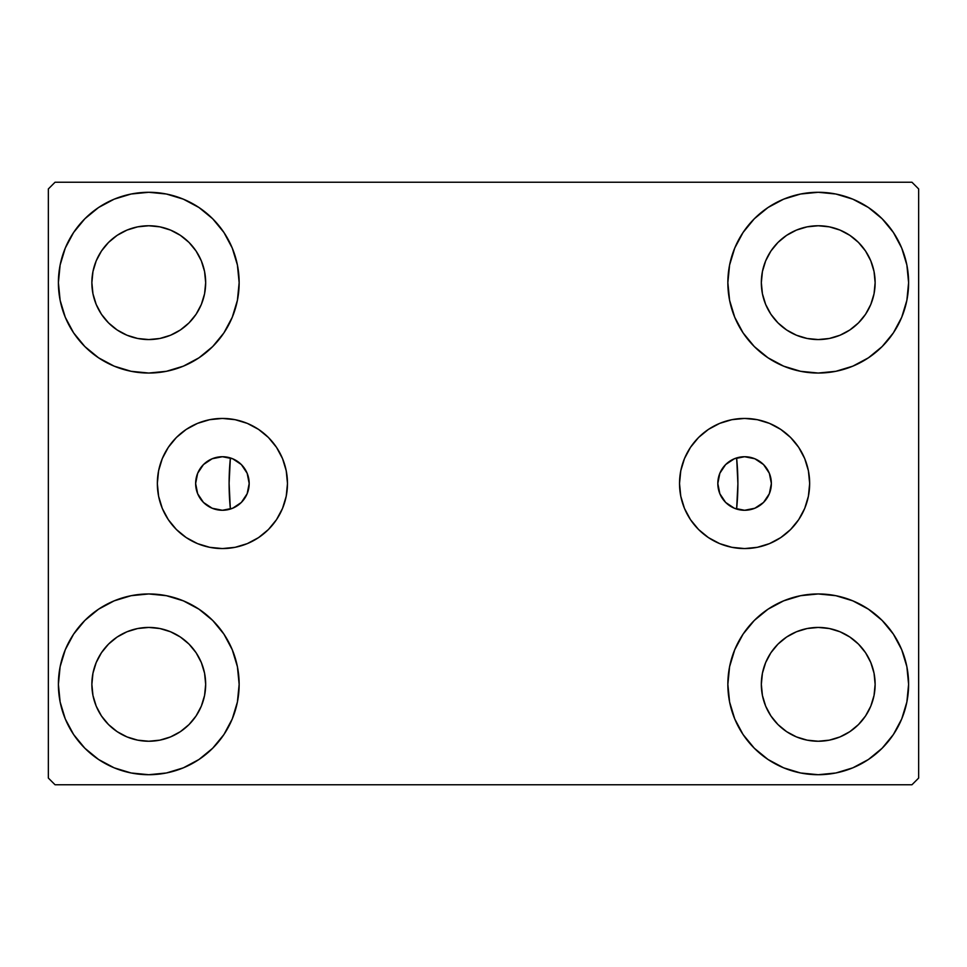 <?xml version="1.0" encoding="UTF-8"?>
<svg xmlns="http://www.w3.org/2000/svg" width="967" height="967" viewBox="0 0 967 967"><rect width="100%" height="100%" fill="white"/><g stroke="black" fill="none" stroke-linecap="round" stroke-linejoin="round"><path stroke-width="1.45" d="M717.816 483.5A26.774 26.774 0 0 1 744.59 456.726A26.774 26.774 0 0 1 771.364 483.5L769.333 493.75L763.531 502.441L754.84 508.243L744.59 510.274L734.34 508.243L725.649 502.441L719.847 493.75L717.816 483.524L719.847 473.25L725.649 464.559L734.34 458.757L744.59 456.726L754.84 458.757L763.531 464.559L769.333 473.25L771.364 483.5A26.774 26.774 0 0 1 744.59 510.274A26.774 26.774 0 0 1 717.816 483.5M195.636 483.5A26.774 26.774 0 0 1 222.41 456.726A26.774 26.774 0 0 1 249.184 483.5L247.153 473.25L241.351 464.559L232.66 458.757L222.41 456.726L212.16 458.757L203.469 464.559L197.667 473.25L195.636 483.5L197.667 493.75L203.469 502.441L212.16 508.243L222.41 510.274L232.66 508.243L241.351 502.441L247.153 493.75L249.184 483.5A26.774 26.774 0 0 1 222.41 510.274A26.774 26.774 0 0 1 195.636 483.5L195.636 483.5M679.523 483.5A65.067 65.067 0 0 1 744.59 418.433A65.067 65.067 0 0 1 809.657 483.5L808.412 496.192L804.713 508.4L798.694 519.654L790.607 529.517L780.744 537.604L769.49 543.623L757.282 547.322L744.59 548.567L731.898 547.322L719.69 543.623L708.436 537.604L698.573 529.517L690.486 519.654L684.467 508.4L680.768 496.192L679.523 483.5L680.768 470.808L684.467 458.6L690.486 447.346L698.573 437.483L708.436 429.396L719.69 423.377L731.898 419.678L744.59 418.433L757.282 419.678L769.49 423.377L780.744 429.396L790.607 437.483L798.694 447.346L804.713 458.6L808.412 470.808L809.657 483.5A65.067 65.067 0 0 1 744.59 548.567A65.067 65.067 0 0 1 679.523 483.5M157.343 483.5A65.067 65.067 0 0 1 222.41 418.433A65.067 65.067 0 0 1 287.477 483.5L286.232 496.192L282.533 508.4L276.514 519.654L268.427 529.517L258.564 537.604L247.31 543.623L235.102 547.322L222.41 548.567L209.718 547.322L197.51 543.623L186.256 537.604L176.393 529.517L168.306 519.654L162.287 508.4L158.588 496.192L157.343 483.5L158.588 470.808L162.287 458.6L168.306 447.346L176.393 437.483L186.256 429.396L197.51 423.377L209.718 419.678L222.41 418.433L235.102 419.678L247.31 423.377L258.564 429.396L268.427 437.483L276.514 447.346L282.533 458.6L286.232 470.808L287.477 483.5A65.067 65.067 0 0 1 222.41 548.567A65.067 65.067 0 0 1 157.343 483.5M58.395 684.334A90.378 90.378 0 0 1 148.773 593.956A90.378 90.378 0 0 1 239.151 684.334L237.411 701.969L232.261 718.928L223.921 734.545L212.68 748.24L198.984 759.482L183.355 767.834L166.397 772.984L148.773 774.712L131.137 772.984L114.179 767.834L98.561 759.482L84.866 748.24L73.625 734.545L65.272 718.928L60.123 701.969L58.395 684.334L60.123 666.71L65.272 649.751L73.625 634.122L84.866 620.427L98.561 609.198L114.179 600.845L131.137 595.696L148.773 593.956L166.397 595.696L183.355 600.845L198.984 609.198L212.68 620.427L223.921 634.122L232.261 649.751L237.411 666.71L239.151 684.334A90.378 90.378 0 0 1 148.773 774.712A90.378 90.378 0 0 1 58.395 684.334L60.123 666.71M727.849 282.666A90.378 90.378 0 0 1 818.227 192.288A90.378 90.378 0 0 1 908.605 282.666L906.877 300.29L901.727 317.249L893.375 332.878L882.134 346.573L868.439 357.802L852.821 366.155L835.863 371.304L818.227 373.044L800.603 371.304L783.645 366.155L768.016 357.802L754.32 346.573L743.079 332.878L734.739 317.249L729.589 300.29L727.849 282.666L729.589 265.031L734.739 248.072L743.079 232.455L754.32 218.76L768.016 207.518L783.645 199.166L800.603 194.016L818.227 192.288L835.863 194.016L852.821 199.166L868.439 207.518L882.134 218.76L893.375 232.455L901.727 248.072L906.877 265.031L908.605 282.666A90.378 90.378 0 0 1 818.227 373.044A90.378 90.378 0 0 1 727.849 282.666M727.849 684.334A90.378 90.378 0 0 1 818.227 593.956A90.378 90.378 0 0 1 908.605 684.334L906.877 701.969L901.727 718.928L893.375 734.545L882.134 748.24L868.439 759.482L852.821 767.834L835.863 772.984L818.227 774.712L800.603 772.984L783.645 767.834L768.016 759.482L754.32 748.24L743.079 734.545L734.739 718.928L729.589 701.969L727.849 684.334L729.589 666.71L734.739 649.751L743.079 634.122L754.32 620.427L768.016 609.198L783.645 600.845L800.603 595.696L818.227 593.956L835.863 595.696L852.821 600.845L868.439 609.198L882.134 620.427L893.375 634.122L901.727 649.751L906.877 666.71L908.605 684.334A90.378 90.378 0 0 1 818.227 774.712A90.378 90.378 0 0 1 727.849 684.334M58.395 282.666A90.378 90.378 0 0 1 148.773 192.288A90.378 90.378 0 0 1 239.151 282.666L237.411 300.29L232.261 317.249L223.921 332.878L212.68 346.573L198.984 357.802L183.355 366.155L166.397 371.304L148.773 373.044L131.137 371.304L114.179 366.155L98.561 357.802L84.866 346.573L73.625 332.878L65.272 317.249L60.123 300.29L58.395 282.666L60.123 265.031L65.272 248.072L73.625 232.455L84.866 218.76L98.561 207.518L114.179 199.166L131.137 194.016L148.773 192.288L166.397 194.016L183.355 199.166L198.984 207.518L212.68 218.76L223.921 232.455L232.261 248.072L237.411 265.031L239.151 282.666A90.378 90.378 0 0 1 148.773 373.044A90.378 90.378 0 0 1 58.395 282.666L60.123 265.031M229.106 483.5A254.394 254.394 0 0 1 230.388 457.935L230.388 457.935A254.394 254.394 0 0 0 230.388 509.065A254.394 254.394 0 0 1 229.106 483.5M737.894 483.5A254.394 254.394 0 0 0 736.612 457.935L736.612 457.935A254.394 254.394 0 0 1 736.612 509.065L736.612 509.065A254.394 254.394 0 0 0 737.894 483.5A254.394 254.394 0 0 1 736.636 508.715M91.865 282.666A56.908 56.908 0 0 1 148.773 225.758A56.908 56.908 0 0 1 205.669 282.666A56.908 56.908 0 0 1 148.773 339.562A56.908 56.908 0 0 1 91.865 282.666L92.953 293.763L96.192 304.436L92.953 293.763L91.865 282.666L92.953 271.558L91.865 282.666M761.331 684.334A56.908 56.908 0 0 1 818.227 627.438A56.908 56.908 0 0 1 875.135 684.334A56.908 56.908 0 0 1 818.227 741.242A56.908 56.908 0 0 1 761.331 684.334L762.419 695.442L765.659 706.115L762.419 695.442L761.331 684.334L762.419 673.237L761.331 684.334M761.331 282.666A56.908 56.908 0 0 1 818.227 225.758A56.908 56.908 0 0 1 875.135 282.666A56.908 56.908 0 0 1 818.227 339.562A56.908 56.908 0 0 1 761.331 282.666L762.419 293.763L765.659 304.436L762.419 293.763L761.331 282.666L762.419 271.558L761.331 282.666M91.865 684.334A56.908 56.908 0 0 1 148.773 627.438A56.908 56.908 0 0 1 205.669 684.334A56.908 56.908 0 0 1 148.773 741.242A56.908 56.908 0 0 1 91.865 684.334L92.953 695.442L96.192 706.115L101.45 715.955L96.192 706.115L92.953 695.442L91.865 684.334L92.953 673.237L91.865 684.334M911.954 182.243L55.046 182.243L48.35 188.94L48.35 778.06L55.046 784.757L911.954 784.757L918.65 778.06L918.65 188.94L911.954 182.243L55.046 182.243L48.35 188.94L48.35 778.06L55.046 784.757L911.954 784.757L918.65 778.06L918.65 188.94L911.954 182.243M131.137 595.696L148.773 593.956L166.397 595.696M835.863 371.304L818.227 373.044L800.603 371.304M800.603 595.696L818.227 593.956L835.863 595.696M166.397 371.304L148.773 373.044L131.137 371.304M231.125 458.177L230.351 458.334L229.106 483.27L230.303 508.207L230.388 509.065L231.125 508.823M735.875 508.823L736.649 508.666L737.894 483.73L736.697 458.793L736.612 457.935L735.875 458.177M729.287 461.525L728.429 462.141M723.546 466.94L722.76 467.992M719.363 474.507L718.88 476.018M718.88 490.982L719.363 492.493M722.76 499.008L723.546 500.06M728.429 504.859L729.287 505.475M237.713 505.475L238.571 504.859M243.454 500.06L244.24 499.008M247.637 492.493L248.12 490.982M248.12 476.018L247.637 474.507M244.24 467.992L243.454 466.94M238.571 462.141L237.713 461.525M108.534 322.893L117.152 329.977L126.991 335.235L137.665 338.474L148.773 339.562L159.869 338.474L170.543 335.235L159.869 338.474L148.773 339.562L137.665 338.474L126.991 335.235L117.152 329.977L108.534 322.893L101.45 314.275L96.192 304.436M189.012 322.893L196.083 314.275L201.341 304.436L204.581 293.763L205.669 282.666L204.581 271.558L201.341 260.885L204.581 271.558L205.669 282.666L204.581 293.763L201.341 304.436L196.083 314.275L189.012 322.893L180.382 329.977L170.543 335.235M189.012 242.427L180.382 235.344L170.543 230.086L159.869 226.846L148.773 225.758L137.665 226.846L126.991 230.086L137.665 226.846L148.773 225.758L159.869 226.846L170.543 230.086L180.382 235.344L189.012 242.427L196.083 251.045L201.341 260.885M108.534 242.427L101.45 251.045L96.192 260.885L92.953 271.558L96.192 260.885L101.45 251.045L108.534 242.427L117.152 235.344L126.991 230.086M777.988 724.573L786.618 731.656L796.457 736.914L807.131 740.154L818.227 741.242L829.335 740.154L840.009 736.914L829.335 740.154L818.227 741.242L807.131 740.154L796.457 736.914L786.618 731.656L777.988 724.573L770.917 715.955L765.659 706.115M858.466 724.573L865.55 715.955L870.808 706.115L874.047 695.442L875.135 684.334L874.047 673.237L870.808 662.564L874.047 673.237L875.135 684.334L874.047 695.442L870.808 706.115L865.55 715.955L858.466 724.573L849.848 731.656L840.009 736.914M858.466 644.107L849.848 637.023L840.009 631.765L829.335 628.526L818.227 627.438L807.131 628.526L796.457 631.765L807.131 628.526L818.227 627.438L829.335 628.526L840.009 631.765L849.848 637.023L858.466 644.107L865.55 652.725L870.808 662.564M777.988 644.107L770.917 652.725L765.659 662.564L762.419 673.237L765.659 662.564L770.917 652.725L777.988 644.107L786.618 637.023L796.457 631.765M893.375 332.878L890.534 336.891M777.988 322.893L786.618 329.977L796.457 335.235L807.131 338.474L818.227 339.562L829.335 338.474L840.009 335.235L829.335 338.474L818.227 339.562L807.131 338.474L796.457 335.235L786.618 329.977L777.988 322.893L770.917 314.275L765.659 304.436M858.466 322.893L865.55 314.275L870.808 304.436L874.047 293.763L875.135 282.666L874.047 271.558L870.808 260.885L874.047 271.558L875.135 282.666L874.047 293.763L870.808 304.436L865.55 314.275L858.466 322.893L849.848 329.977L840.009 335.235M858.466 242.427L849.848 235.344L840.009 230.086L829.335 226.846L818.227 225.758L807.131 226.846L796.457 230.086L807.131 226.846L818.227 225.758L829.335 226.846L840.009 230.086L849.848 235.344L858.466 242.427L865.55 251.045L870.808 260.885M777.988 242.427L770.917 251.045L765.659 260.885L762.419 271.558L765.659 260.885L770.917 251.045L777.988 242.427L786.618 235.344L796.457 230.086M73.625 634.122L76.466 630.109M108.534 724.573L117.152 731.656L126.991 736.914L137.665 740.154L148.773 741.242L159.869 740.154L170.543 736.914L159.869 740.154L148.773 741.242L137.665 740.154L126.991 736.914L117.152 731.656L108.534 724.573L101.45 715.955M189.012 724.573L196.083 715.955L201.341 706.115L204.581 695.442L205.669 684.334L204.581 673.237L201.341 662.564L204.581 673.237L205.669 684.334L204.581 695.442L201.341 706.115L196.083 715.955L189.012 724.573L180.382 731.656L170.543 736.914M189.012 644.107L180.382 637.023L170.543 631.765L159.869 628.526L148.773 627.438L137.665 628.526L126.991 631.765L137.665 628.526L148.773 627.438L159.869 628.526L170.543 631.765L180.382 637.023L189.012 644.107L196.083 652.725L201.341 662.564M108.534 644.107L101.45 652.725L96.192 662.564L92.953 673.237L96.192 662.564L101.45 652.725L108.534 644.107L117.152 637.023L126.991 631.765M73.625 332.878L76.466 336.891M893.375 634.122L890.534 630.109M906.877 701.969L908.605 684.334M906.877 300.29L908.605 282.666M222.41 418.433L235.102 419.678M222.41 548.567L209.718 547.322M744.59 548.567L757.282 547.322M744.59 418.433L731.898 419.678M229.264 457.609L230.388 457.935A254.394 254.394 0 0 0 230.388 509.065L229.264 509.391M225.577 510.092L223.45 510.262M219.352 510.105L217.635 509.851M212.063 508.195L211.35 507.88M206.986 505.39L205.415 504.194M202.599 501.522L201.196 499.842M199.129 496.724L198.138 494.802M196.724 491.079L196.265 489.278M196.265 477.722L196.724 475.921M198.138 472.198L199.129 470.276M201.196 467.158L202.599 465.478M205.415 462.806L206.986 461.61M211.35 459.12L212.063 458.805M217.635 457.149L219.352 456.895M223.45 456.738L225.577 456.907M737.736 509.391L736.612 509.065A254.394 254.394 0 0 0 736.612 457.935L737.736 457.609M741.423 456.907L743.55 456.738M747.648 456.895L749.365 457.149M754.937 458.805L755.65 459.12M760.014 461.61L761.585 462.806M764.401 465.478L765.804 467.158M767.871 470.276L768.862 472.198M770.276 475.921L770.735 477.722M770.735 489.278L770.276 491.079M768.862 494.802L767.871 496.724M765.804 499.842L764.401 501.522M761.585 504.194L760.014 505.39M755.65 507.88L754.937 508.195M749.365 509.851L747.648 510.105M743.55 510.262L741.423 510.092"/></g></svg>

